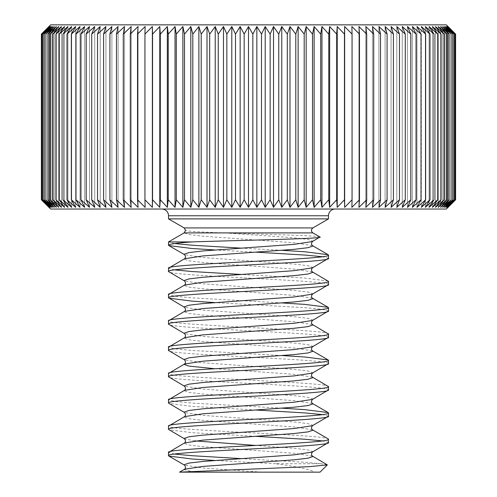 <?xml version="1.0" encoding="UTF-8"?>
<svg xmlns="http://www.w3.org/2000/svg" width="497" height="497" viewBox="0 0 497 497"><rect width="100%" height="100%" fill="white"/><g stroke="black" fill="none" stroke-linecap="round" stroke-linejoin="round"><path stroke-width="0.37" stroke-dasharray="2.48 1.86" d="M312.868 227.918L184.132 227.918M312.868 232.9L224.576 232.9C199.881 232.099 186.878 231.273 185.574 230.409M335.22 209.032L161.78 209.032L335.22 209.032M282.122 250.32L241.045 248.121M174.602 243.567L168.514 241.921M328.486 258.365L322.398 256.719M255.955 252.165L214.878 249.966M328.175 281.029L305.059 278.096L241.045 274.431M174.602 269.877L168.514 268.231M328.486 284.675C333.425 280.289 163.575 275.903 168.514 271.524M282.122 302.94L191.941 297.833L174.602 296.187L168.514 294.541M328.486 310.985L322.398 309.345L305.059 307.699L214.878 302.592M328.486 334.009C333.425 329.629 163.575 325.237 168.514 320.857M328.486 337.301C333.425 332.915 163.575 328.529 168.514 324.143M282.122 355.566L191.941 350.453L174.602 348.813L168.514 347.167M328.486 363.611C333.425 359.225 163.575 354.839 168.514 350.453M328.486 386.635C333.425 382.249 163.575 377.863 168.514 373.477M328.486 389.921C333.425 385.542 163.575 381.149 168.514 376.769M282.122 408.186L191.941 403.079L174.602 401.433L168.514 399.787M328.486 416.231L322.398 414.591M255.955 410.031L191.941 406.366L168.825 403.434M328.486 439.255C333.425 434.875 163.575 430.483 168.514 426.103M328.486 442.547L322.398 440.901M255.955 436.347L191.941 432.682L168.825 429.75M319.944 236.988C319.714 235.696 266.367 234.342 224.576 232.9L294.013 237.783L307.966 239.43L312.868 241.07L312.47 241.523M328.486 218.897L168.514 218.897M446.362 24.85L50.638 24.85M50.638 209.032L446.362 209.032M455.612 34.1L448.008 26.54L455.432 34.1L447.66 26.54L454.885 34.1L446.965 26.54L453.978 34.1L445.915 26.54L452.711 34.1L444.523 26.54L451.09 34.1L442.784 26.54L449.108 34.1L440.702 26.54L446.772 34.1L438.286 26.54L444.094 34.1L435.54 26.54L441.069 34.1L432.465 26.54L437.708 34.1L429.06 26.54L434.011 34.1L425.345 26.54L429.992 34.1L421.319 26.54L425.656 34.1L416.989 26.54L421.009 34.1L412.367 26.54L416.057 34.1L407.453 26.54L410.814 34.1L402.259 26.54L405.285 34.1L396.799 26.54L399.476 34.1L391.077 26.54L393.407 34.1L385.107 26.54L387.088 34.1L378.894 26.54L380.522 34.1L372.452 26.54L373.719 34.1L365.798 26.54L366.705 34.1L358.933 26.54L359.474 34.1L351.876 26.54L352.056 34.1L344.638 26.54L344.452 34.1L337.227 26.54L336.686 34.1L329.666 26.54L328.759 34.1L321.963 26.54L320.695 34.1L314.129 26.54L312.501 34.1L306.177 26.54L304.195 34.1L298.125 26.54L295.796 34.1L289.987 26.54L287.309 34.1L281.78 26.54L278.755 34.1L273.512 26.54L270.151 34.1L265.199 26.54L261.503 34.1L256.856 26.54L252.836 34.1L248.5 26.54L244.164 34.1L240.144 26.54L235.497 34.1L231.801 26.54L226.849 34.1L223.488 26.54L218.245 34.1L215.22 26.54L209.691 34.1L207.013 26.54L201.204 34.1L198.875 26.54L192.805 34.1L190.823 26.54L184.499 34.1L182.871 26.54L176.305 34.1L175.037 26.54L168.241 34.1L167.334 26.54L160.314 34.1L159.773 26.54L152.548 34.1L152.362 26.54L144.944 34.1L145.124 26.54L137.526 34.1L138.067 26.54L130.295 34.1L131.202 26.54L123.281 34.1L124.548 26.54L116.478 34.1L118.106 26.54L109.912 34.1L111.893 26.54L103.593 34.1L105.923 26.54L97.524 34.1L100.201 26.54L91.715 34.1L94.741 26.54L86.186 34.1L89.547 26.54L80.943 34.1L84.633 26.54L75.991 34.1L80.011 26.54L71.344 34.1L75.681 26.54L67.008 34.1L71.655 26.54L62.989 34.1L67.94 26.54L59.292 34.1L64.535 26.54L55.931 34.1L61.46 26.54L52.906 34.1L58.714 26.54L50.228 34.1L56.298 26.54L47.892 34.1L54.216 26.54L45.91 34.1L52.477 26.54L44.289 34.1L51.085 26.54L43.022 34.1L50.035 26.54L42.115 34.1L49.34 26.54L41.568 34.1L48.992 26.54L41.388 34.1M41.388 199.782L48.992 207.336L41.568 199.782L49.34 207.336L42.115 199.782L50.035 207.336L43.022 199.782L51.085 207.336L44.289 199.782L52.477 207.336L45.91 199.782L54.216 207.336L47.892 199.782L56.298 207.336L50.228 199.782L58.714 207.336L52.906 199.782L61.46 207.336L55.931 199.782L64.535 207.336L59.292 199.782L67.94 207.336L62.989 199.782L71.655 207.336L67.008 199.782L75.681 207.336L71.344 199.782L80.011 207.336L75.991 199.782L84.633 207.336L80.943 199.782L89.547 207.336L86.186 199.782L94.741 207.336L91.715 199.782L100.201 207.336L97.524 199.782L105.923 207.336L103.593 199.782L111.893 207.336L109.912 199.782L118.106 207.336L116.478 199.782L124.548 207.336L123.281 199.782L131.202 207.336L130.295 199.782L138.067 207.336L137.526 199.782L145.124 207.336L144.944 199.782L152.362 207.336L152.548 199.782L159.773 207.336L160.314 199.782L167.334 207.336L168.241 199.782L175.037 207.336L176.305 199.782L182.871 207.336L184.499 199.782L190.823 207.336L192.805 199.782L198.875 207.336L201.204 199.782L207.013 207.336L209.691 199.782L215.22 207.336L218.245 199.782L223.488 207.336L226.849 199.782L231.801 207.336L235.497 199.782L240.144 207.336L244.164 199.782L248.5 207.336L252.836 199.782L256.856 207.336L261.503 199.782L265.199 207.336L270.151 199.782L273.512 207.336L278.755 199.782L281.78 207.336L287.309 199.782L289.987 207.336L295.796 199.782L298.125 207.336L304.195 199.782L306.177 207.336L312.501 199.782L314.129 207.336L320.695 199.782L321.963 207.336L328.759 199.782L329.666 207.336L336.686 199.782L337.227 207.336L344.452 199.782L344.638 207.336L352.056 199.782L351.876 207.336L359.474 199.782L358.933 207.336L366.705 199.782L365.798 207.336L373.719 199.782L372.452 207.336L380.522 199.782L378.894 207.336L387.088 199.782L385.107 207.336L393.407 199.782L391.077 207.336L399.476 199.782L396.799 207.336L405.285 199.782L402.259 207.336L410.814 199.782L407.453 207.336L416.057 199.782L412.367 207.336L421.009 199.782L416.989 207.336L425.656 199.782L421.319 207.336L421.319 26.54L421.319 207.336M425.345 203.845L429.992 199.782L425.345 207.336L434.011 199.782L429.06 207.336L437.708 199.782L432.465 207.336L441.069 199.782L435.54 207.336L444.094 199.782L438.286 207.336L446.772 199.782L440.702 207.336L449.108 199.782L442.784 207.336L451.09 199.782L444.523 207.336L452.711 199.782L445.915 207.336L453.978 199.782L446.965 207.336L454.885 199.782L447.66 207.336L455.432 199.782L448.008 207.336L455.612 199.782M145.124 207.336L145.124 26.54L145.124 207.336M138.067 207.336L138.067 26.54L138.067 207.336M131.202 207.336L131.202 26.54L131.202 207.336M124.548 207.336L124.548 26.54L124.548 207.336M118.106 207.336L118.106 26.54L118.106 207.336M111.893 207.336L111.893 26.54L111.893 207.336M105.923 207.336L105.923 26.54L105.923 207.336M100.201 207.336L100.201 26.54L100.201 207.336M94.741 207.336L94.741 26.54L94.741 207.336M89.547 207.336L89.547 26.54L89.547 207.336M84.633 207.336L84.633 26.54L84.633 207.336M80.011 207.336L80.011 26.54L80.011 207.336M75.681 207.336L75.681 26.54L75.681 207.336M71.655 207.336L71.655 26.54L71.655 207.336M67.94 207.336L67.94 26.54L67.94 207.336M64.535 207.336L64.535 26.54L64.535 207.336M61.46 207.336L61.46 26.54L61.46 207.336M58.714 207.336L58.714 26.54L58.714 207.336M56.298 207.336L56.298 26.54L56.298 207.336M54.216 207.336L54.216 26.54L54.216 207.336M52.477 207.336L52.477 26.54L52.477 207.336M51.085 207.336L51.085 26.54L51.085 207.336M50.035 207.336L50.035 26.54L50.035 207.336M49.34 207.336L49.34 26.54L49.34 207.336M48.992 207.336L48.992 26.54L48.992 207.336M41.568 34.1L41.568 199.782M42.115 34.1L42.115 199.782M43.022 34.1L43.022 199.782M44.289 34.1L44.289 199.782M45.91 34.1L45.91 199.782M47.892 34.1L47.892 199.782M50.228 34.1L50.228 199.782M52.906 34.1L52.906 199.782M55.931 34.1L55.931 199.782M59.292 34.1L59.292 199.782M62.989 34.1L62.989 199.782M67.008 34.1L67.008 199.782M71.344 34.1L71.344 199.782M75.991 34.1L75.991 199.782M80.943 34.1L80.943 199.782M86.186 34.1L86.186 199.782M91.715 34.1L91.715 199.782M97.524 34.1L97.524 199.782M103.593 34.1L103.593 199.782M109.912 34.1L109.912 199.782M116.478 34.1L116.478 199.782M123.281 34.1L123.281 199.782M130.295 34.1L130.295 199.782M137.526 34.1L137.526 199.782M144.944 34.1L144.944 199.782M152.362 207.336L152.362 26.54M152.548 34.1L152.548 199.782M159.773 207.336L159.773 26.54M160.314 34.1L160.314 199.782M167.334 207.336L167.334 26.54M168.241 34.1L168.241 199.782M175.037 207.336L175.037 26.54M176.305 34.1L176.305 199.782M182.871 207.336L182.871 26.54M184.499 34.1L184.499 199.782M190.823 207.336L190.823 26.54M192.805 34.1L192.805 199.782M198.875 207.336L198.875 26.54M201.204 34.1L201.204 199.782M207.013 207.336L207.013 26.54M209.691 34.1L209.691 199.782M215.22 207.336L215.22 26.54M218.245 34.1L218.245 199.782M223.488 207.336L223.488 26.54M226.849 34.1L226.849 199.782M231.801 207.336L231.801 26.54M235.497 34.1L235.497 199.782M240.144 207.336L240.144 26.54M244.164 34.1L244.164 199.782M248.5 207.336L248.5 26.54M252.836 34.1L252.836 199.782M256.856 207.336L256.856 26.54M261.503 34.1L261.503 199.782M265.199 207.336L265.199 26.54M270.151 34.1L270.151 199.782M273.512 207.336L273.512 26.54M278.755 34.1L278.755 199.782M281.78 207.336L281.78 26.54M287.309 34.1L287.309 199.782M289.987 207.336L289.987 26.54M295.796 34.1L295.796 199.782M298.125 207.336L298.125 26.54M304.195 34.1L304.195 199.782M306.177 207.336L306.177 26.54M312.501 34.1L312.501 199.782M314.129 207.336L314.129 26.54M320.695 34.1L320.695 199.782M321.963 207.336L321.963 26.54M328.759 34.1L328.759 199.782M329.666 207.336L329.666 26.54M336.686 34.1L336.686 199.782M337.227 207.336L337.227 26.54M344.452 34.1L344.452 199.782M344.638 207.336L344.638 26.54M352.056 34.1L352.056 199.782M351.876 207.336L351.876 26.54L351.876 207.336M359.474 34.1L359.474 199.782M358.933 207.336L358.933 26.54L358.933 207.336M366.705 34.1L366.705 199.782M365.798 207.336L365.798 26.54L365.798 207.336M373.719 34.1L373.719 199.782M372.452 207.336L372.452 26.54L372.452 207.336M380.522 34.1L380.522 199.782M378.894 207.336L378.894 26.54L378.894 207.336M387.088 34.1L387.088 199.782M385.107 207.336L385.107 26.54L385.107 207.336M393.407 34.1L393.407 199.782M391.077 207.336L391.077 26.54L391.077 207.336M399.476 34.1L399.476 199.782M396.799 207.336L396.799 26.54L396.799 207.336M405.285 34.1L405.285 199.782M402.259 207.336L402.259 26.54L402.259 207.336M410.814 34.1L410.814 199.782M407.453 207.336L407.453 26.54L407.453 207.336M416.057 34.1L416.057 199.782M412.367 207.336L412.367 26.54L412.367 207.336M421.009 34.1L421.009 199.782M416.989 207.336L416.989 26.54L416.989 207.336M425.656 34.1L425.656 199.782M429.992 34.1L429.992 199.782M425.345 207.336L425.345 26.54L425.345 207.336M434.011 34.1L434.011 199.782M429.06 207.336L429.06 26.54L429.06 207.336M437.708 34.1L437.708 199.782M432.465 207.336L432.465 26.54L432.465 207.336M441.069 34.1L441.069 199.782M435.54 207.336L435.54 26.54L435.54 207.336M444.094 34.1L444.094 199.782M438.286 207.336L438.286 26.54L438.286 207.336M446.772 34.1L446.772 199.782M440.702 207.336L440.702 26.54L440.702 207.336M449.108 34.1L449.108 199.782M442.784 207.336L442.784 26.54L442.784 207.336M451.09 34.1L451.09 199.782M444.523 207.336L444.523 26.54L444.523 207.336M452.711 34.1L452.711 199.782M445.915 207.336L445.915 26.54L445.915 207.336M453.978 34.1L453.978 199.782M446.965 207.336L446.965 26.54L446.965 207.336M454.885 34.1L454.885 199.782M447.66 207.336L447.66 26.54L447.66 207.336M455.432 34.1L455.432 199.782M448.008 207.336L448.008 26.54L448.008 207.336M185.567 230.589L184.517 232.633M182.853 472.144L320.068 472.144M327.231 464.664L320.913 463.726L275.686 463.726C295.932 466.385 309.059 469.193 315.073 472.144M320.913 463.726L305.059 462.278L241.045 458.613M174.602 454.059L168.514 452.413M275.686 463.726L214.878 460.458M168.514 215.766L328.486 215.766M194.631 472.144L184.132 469.702L184.53 469.255M312.47 456.103L294.013 453.258L202.987 446.685L189.034 445.039L184.132 443.392L184.53 442.945M312.47 429.787L294.013 426.948L202.987 420.369L189.034 418.729L184.132 417.082L184.53 416.635M312.47 403.477L294.013 400.638L202.987 394.059L189.034 392.413L184.132 390.772L184.53 390.325M312.47 377.167L294.013 374.328L214.878 368.718M312.47 350.857L294.013 348.012L202.987 341.439L189.034 339.793L184.132 338.146L184.53 337.699M312.47 324.541L294.013 321.702L202.987 315.123L189.034 313.483L184.132 311.836L184.53 311.389M312.47 298.231L294.013 295.392L202.987 288.813L189.034 287.167L184.132 285.526L184.53 285.073M312.47 271.921L294.013 269.082L202.987 262.503L189.034 260.857L184.132 259.21L184.53 258.763M312.47 245.611L294.013 242.766L202.987 236.193L189.034 234.547L184.132 232.9M261.683 472.144L202.987 468.012L184.53 465.167M312.47 452.015L312.868 451.568L307.966 449.922L294.013 448.275L255.955 445.455M195.06 440.901L184.53 438.857M312.47 425.699L312.868 425.252L307.966 423.612L294.013 421.965L202.987 415.386L184.53 412.547M312.47 399.389L312.868 398.942L307.966 397.296L294.013 395.655L202.987 389.076L184.53 386.237M312.47 373.079L312.868 372.632L307.966 370.986L294.013 369.339L202.987 362.767L184.53 359.921M312.47 346.769L312.868 346.316L307.966 344.676L294.013 343.029L202.987 336.45L184.53 333.611M312.47 320.453L312.868 320.006L307.966 318.366L294.013 316.719L202.987 310.14L184.53 307.301M312.47 294.143L312.868 293.696L307.966 292.05L294.013 290.41L202.987 283.83L184.53 280.985M312.47 267.833L312.868 267.386L307.966 265.74L294.013 264.093L202.987 257.514L184.53 254.675"/><path stroke-width="0.75" d="M312.868 232.9L184.132 232.9L185.574 230.409L184.132 227.918L312.868 227.918C310.948 229.583 310.948 231.242 312.868 232.9L319.944 236.988C326.02 238.728 236.516 240.368 191.941 241.921L168.514 241.921L168.514 245.207C168.862 244.114 176.671 243.014 191.941 241.921M161.78 209.032A6.734 6.734 0 0 1 168.514 215.766L168.514 218.897L328.486 218.897L312.868 227.918M335.22 209.032A6.734 6.734 0 0 0 328.486 215.766L328.486 218.897M168.514 452.413L184.53 442.945L202.987 440.106L294.013 433.527L307.966 431.881L312.868 430.24L312.47 429.787L328.175 438.901L328.486 442.547C333.425 446.927 163.575 451.319 168.514 455.699L168.514 452.413C163.575 448.027 333.425 443.641 328.486 439.255M179.541 472.144L309.445 466.652L327.318 464.894L320.068 472.144L179.541 472.144L184.53 469.255C185.803 468.211 185.803 466.851 184.53 465.167L184.132 464.72L189.034 463.074L202.987 461.433L294.013 454.854L312.47 452.015L328.486 442.547M168.514 268.231L168.514 271.524C163.575 267.137 333.425 262.751 328.486 258.365L328.486 255.079C333.425 259.459 163.575 263.845 168.514 268.231L184.53 258.763L202.987 255.924L294.013 249.345L307.966 247.699L312.868 246.058L312.47 245.611L328.175 254.719L305.059 251.786L282.122 250.32M184.53 285.073L168.514 294.541C163.575 290.161 333.425 285.769 328.486 281.389L312.47 271.921L312.868 272.368L307.966 274.015L294.013 275.655L202.987 282.234L184.53 285.073C185.803 284.035 185.803 282.669 184.53 280.985L184.132 280.538L189.034 278.898L202.987 277.251L294.013 270.672L312.47 267.833L328.486 258.365M168.514 294.541L168.514 297.833C163.575 293.447 333.425 289.061 328.486 284.675L312.47 294.143L294.013 296.982L202.987 303.561L189.034 305.208L184.132 306.854L184.53 307.301L168.514 297.833M328.486 281.389L328.486 284.675M168.514 320.857L168.514 324.143C163.575 319.757 333.425 315.371 328.486 310.985L328.486 307.699C333.425 312.085 163.575 316.471 168.514 320.857L184.53 311.389L202.987 308.55L294.013 301.971L307.966 300.325L312.868 298.678L312.47 298.231L328.175 307.339L305.059 304.412L282.122 302.94M184.53 337.699L168.514 347.167C163.575 342.781 333.425 338.395 328.486 334.009L312.47 324.541L312.868 324.995L307.966 326.635L294.013 328.281L202.987 334.86L184.53 337.699C185.803 336.655 185.803 335.295 184.53 333.611L184.132 333.164L189.034 331.518L202.987 329.871L294.013 323.298L312.47 320.453L328.486 310.985M168.514 347.167L168.514 350.453C163.575 346.074 333.425 341.681 328.486 337.301L312.47 346.769L294.013 349.608L202.987 356.187L189.034 357.828L184.132 359.474L184.53 359.921L168.514 350.453M328.486 334.009L328.486 337.301M168.514 373.477L168.514 376.769C163.575 372.383 333.425 367.997 328.486 363.611L328.486 360.325C333.425 364.705 163.575 369.097 168.514 373.477L184.53 364.009L202.987 361.17L294.013 354.591L307.966 352.951L312.868 351.304L312.47 350.857L328.175 359.965L305.059 357.032L282.122 355.566M184.53 390.325L168.514 399.787C163.575 395.407 333.425 391.021 328.486 386.635L312.47 377.167L312.868 377.614L307.966 379.261L294.013 380.901L202.987 387.48L184.53 390.325C185.803 389.281 185.803 387.915 184.53 386.237L184.132 385.784L189.034 384.144L202.987 382.497L294.013 375.918L312.47 373.079L328.486 363.611M168.514 399.787L168.514 403.079C163.575 398.693 333.425 394.307 328.486 389.921L312.47 399.389L294.013 402.228L202.987 408.807L189.034 410.454L184.132 412.1L184.53 412.547L168.514 403.079M328.486 386.635L328.486 389.921M168.514 426.103L168.514 429.389C163.575 425.003 333.425 420.617 328.486 416.231L328.486 412.945C333.425 417.331 163.575 421.717 168.514 426.103L184.53 416.635L202.987 413.796L294.013 407.217L307.966 405.571L312.868 403.924L312.47 403.477L328.175 412.591L305.059 409.658L282.122 408.186M184.53 442.945C185.803 441.901 185.803 440.541 184.53 438.857L184.132 438.41L189.034 436.764L202.987 435.117L294.013 428.544L312.47 425.699L328.486 416.231M328.486 255.079L328.175 254.719M241.045 248.121L191.941 245.207L174.602 243.567M322.398 256.719L305.059 255.079L255.955 252.165M214.878 249.966L191.941 248.5L168.825 245.568L168.514 245.207M241.045 274.431L191.941 271.524L174.602 269.877M184.53 280.985L168.514 271.524M328.486 307.699L328.175 307.339M214.878 302.592L191.941 301.12L168.825 298.188M184.53 333.611L168.514 324.143M328.486 360.325L328.175 359.965M184.53 386.237L168.514 376.769M328.486 412.945L328.175 412.591M322.398 414.591L305.059 412.945L255.955 410.031M322.398 440.901L305.059 439.255L255.955 436.347M184.53 438.857L168.514 429.389M184.132 227.918L168.514 218.897M455.612 199.782L446.362 209.032L50.638 209.032L41.388 199.782L48.992 207.336L41.568 199.782L49.34 207.336L42.115 199.782L50.035 207.336L43.022 199.782L51.085 207.336L44.289 199.782L52.477 207.336L45.91 199.782L54.216 207.336L47.892 199.782L56.298 207.336L50.228 199.782L58.714 207.336L52.906 199.782L61.46 207.336L55.931 199.782L64.535 207.336L59.292 199.782L67.94 207.336L62.989 199.782L71.655 207.336L67.008 199.782L75.681 207.336L71.344 199.782L80.011 207.336L75.991 199.782L84.633 207.336L80.943 199.782L89.547 207.336L86.186 199.782L94.741 207.336L91.715 199.782L100.201 207.336L97.524 199.782L105.923 207.336L103.593 199.782L111.893 207.336L109.912 199.782L118.106 207.336L116.478 199.782L124.548 207.336L123.281 199.782L131.202 207.336L130.295 199.782L138.067 207.336L137.526 199.782L145.124 207.336L144.944 199.782L152.362 207.336L152.362 26.54L152.548 34.1L159.773 26.54L160.314 34.1L167.334 26.54L168.241 34.1L175.037 26.54L176.305 34.1L182.871 26.54L184.499 34.1L190.823 26.54L192.805 34.1L198.875 26.54L201.204 34.1L207.013 26.54L209.691 34.1L215.22 26.54L218.245 34.1L223.488 26.54L226.849 34.1L231.801 26.54L235.497 34.1L240.144 26.54L244.164 34.1L248.5 26.54L252.836 34.1L256.856 26.54L261.503 34.1L265.199 26.54L270.151 34.1L273.512 26.54L278.755 34.1L281.78 26.54L287.309 34.1L289.987 26.54L295.796 34.1L298.125 26.54L304.195 34.1L306.177 26.54L312.501 34.1L314.129 26.54L320.695 34.1L321.963 26.54L328.759 34.1L329.666 26.54L336.686 34.1L337.227 26.54L344.452 34.1L344.638 26.54L352.056 34.1L351.876 26.54L359.474 34.1L358.933 26.54L366.705 34.1L365.798 26.54L373.719 34.1L372.452 26.54L380.522 34.1L378.894 26.54L387.088 34.1L385.107 26.54L393.407 34.1L391.077 26.54L399.476 34.1L396.799 26.54L405.285 34.1L402.259 26.54L410.814 34.1L407.453 26.54L416.057 34.1L412.367 26.54L421.009 34.1L416.989 26.54L425.656 34.1L421.319 26.54L429.992 34.1L425.345 26.54L434.011 34.1L429.06 26.54L437.708 34.1L432.465 26.54L441.069 34.1L435.54 26.54L444.094 34.1L438.286 26.54L446.772 34.1L440.702 26.54L449.108 34.1L442.784 26.54L451.09 34.1L444.523 26.54L452.711 34.1L445.915 26.54L453.978 34.1L446.965 26.54L454.885 34.1L447.66 26.54L455.432 34.1L448.008 26.54L455.612 34.1L455.612 199.782L448.008 207.336L455.432 199.782L447.66 207.336L454.885 199.782L446.965 207.336L453.978 199.782L445.915 207.336L452.711 199.782L444.523 207.336L451.09 199.782L442.784 207.336L449.108 199.782L440.702 207.336L446.772 199.782L438.286 207.336L444.094 199.782L435.54 207.336L441.069 199.782L432.465 207.336L437.708 199.782L429.06 207.336L434.011 199.782L425.345 207.336L429.992 199.782L421.319 207.336L425.656 199.782L416.989 207.336L421.009 199.782L412.367 207.336L416.057 199.782L407.453 207.336L410.814 199.782L402.259 207.336L405.285 199.782L396.799 207.336L399.476 199.782L391.077 207.336L393.407 199.782L385.107 207.336L387.088 199.782L378.894 207.336L380.522 199.782L372.452 207.336L373.719 199.782L365.798 207.336L366.705 199.782L358.933 207.336L359.474 199.782L351.876 207.336L352.056 199.782L344.638 207.336L344.452 199.782L337.227 207.336L336.686 199.782L329.666 207.336L328.759 199.782L321.963 207.336L320.695 199.782L314.129 207.336L312.501 199.782L306.177 207.336L304.195 199.782L298.125 207.336L295.796 199.782L289.987 207.336L287.309 199.782L281.78 207.336L278.755 199.782L273.512 207.336L270.151 199.782L265.199 207.336L261.503 199.782L256.856 207.336L252.836 199.782L248.5 207.336L244.164 199.782L240.144 207.336L235.497 199.782L231.801 207.336L226.849 199.782L223.488 207.336L218.245 199.782L215.22 207.336L209.691 199.782L207.013 207.336L201.204 199.782L198.875 207.336L192.805 199.782L190.823 207.336L184.499 199.782L182.871 207.336L176.305 199.782L175.037 207.336L168.241 199.782L167.334 207.336L160.314 199.782L159.773 207.336L152.548 199.782L152.362 207.336M152.362 26.54L144.944 34.1L145.124 26.54L137.526 34.1L138.067 26.54L130.295 34.1L131.202 26.54L123.281 34.1L124.548 26.54L116.478 34.1L118.106 26.54L109.912 34.1L111.893 26.54L103.593 34.1L105.923 26.54L97.524 34.1L100.201 26.54L91.715 34.1L94.741 26.54L86.186 34.1L89.547 26.54L80.943 34.1L84.633 26.54L75.991 34.1L80.011 26.54L71.344 34.1L75.681 26.54L67.008 34.1L71.655 26.54L62.989 34.1L67.94 26.54L59.292 34.1L64.535 26.54L55.931 34.1L61.46 26.54L52.906 34.1L58.714 26.54L50.228 34.1L56.298 26.54L47.892 34.1L54.216 26.54L45.91 34.1L52.477 26.54L44.289 34.1L51.085 26.54L43.022 34.1L50.035 26.54L42.115 34.1L49.34 26.54L41.568 34.1L48.992 26.54L41.388 34.1L50.638 24.85L446.362 24.85L455.612 34.1M421.319 207.336L425.345 203.845M252.836 34.1L252.836 199.782M248.5 207.336L248.5 26.54M244.164 199.782L244.164 34.1M240.144 207.336L240.144 26.54M235.497 34.1L235.497 199.782M231.801 207.336L231.801 26.54M226.849 34.1L226.849 199.782M223.488 207.336L223.488 26.54M218.245 34.1L218.245 199.782M215.22 207.336L215.22 26.54M209.691 34.1L209.691 199.782M207.013 207.336L207.013 26.54M201.204 34.1L201.204 199.782M198.875 207.336L198.875 26.54M192.805 34.1L192.805 199.782M190.823 207.336L190.823 26.54M184.499 34.1L184.499 199.782M182.871 207.336L182.871 26.54M176.305 34.1L176.305 199.782M175.037 207.336L175.037 26.54M168.241 34.1L168.241 199.782M167.334 207.336L167.334 26.54M160.314 34.1L160.314 199.782M159.773 207.336L159.773 26.54M152.548 34.1L152.548 199.782M144.944 34.1L144.944 199.782M137.526 34.1L137.526 199.782M130.295 34.1L130.295 199.782M123.281 34.1L123.281 199.782M116.478 34.1L116.478 199.782M109.912 34.1L109.912 199.782M103.593 34.1L103.593 199.782M97.524 34.1L97.524 199.782M91.715 34.1L91.715 199.782M86.186 34.1L86.186 199.782M80.943 34.1L80.943 199.782M75.991 34.1L75.991 199.782M71.344 34.1L71.344 199.782M67.008 34.1L67.008 199.782M62.989 34.1L62.989 199.782M59.292 34.1L59.292 199.782M55.931 34.1L55.931 199.782M52.906 34.1L52.906 199.782M50.228 34.1L50.228 199.782M47.892 34.1L47.892 199.782M45.91 34.1L45.91 199.782M44.289 34.1L44.289 199.782M43.022 34.1L43.022 199.782M42.115 34.1L42.115 199.782M41.568 34.1L41.568 199.782M41.388 34.1L41.388 199.782M455.432 34.1L455.432 199.782M454.885 34.1L454.885 199.782M453.978 34.1L453.978 199.782M452.711 34.1L452.711 199.782M451.09 34.1L451.09 199.782M449.108 34.1L449.108 199.782M446.772 34.1L446.772 199.782M444.094 34.1L444.094 199.782M441.069 34.1L441.069 199.782M437.708 34.1L437.708 199.782M434.011 34.1L434.011 199.782M429.992 34.1L429.992 199.782M425.656 34.1L425.656 199.782M421.009 34.1L421.009 199.782M416.057 34.1L416.057 199.782M410.814 34.1L410.814 199.782M405.285 34.1L405.285 199.782M399.476 34.1L399.476 199.782M393.407 34.1L393.407 199.782M387.088 34.1L387.088 199.782M380.522 34.1L380.522 199.782M373.719 34.1L373.719 199.782M366.705 34.1L366.705 199.782M359.474 34.1L359.474 199.782M352.056 34.1L352.056 199.782M344.638 207.336L344.638 26.54M344.452 34.1L344.452 199.782M337.227 207.336L337.227 26.54M336.686 34.1L336.686 199.782M329.666 207.336L329.666 26.54M328.759 34.1L328.759 199.782M321.963 207.336L321.963 26.54M320.695 34.1L320.695 199.782M314.129 207.336L314.129 26.54M312.501 34.1L312.501 199.782M306.177 207.336L306.177 26.54M304.195 34.1L304.195 199.782M298.125 207.336L298.125 26.54M295.796 34.1L295.796 199.782M289.987 207.336L289.987 26.54M287.309 34.1L287.309 199.782M281.78 207.336L281.78 26.54M278.755 34.1L278.755 199.782M273.512 207.336L273.512 26.54M270.151 34.1L270.151 199.782M265.199 207.336L265.199 26.54M261.503 34.1L261.503 199.782M256.856 207.336L256.856 26.54M184.132 232.9L168.514 241.921M184.53 258.763C185.803 257.719 185.803 256.359 184.53 254.675L184.132 254.228L189.034 252.582L202.987 250.942L294.013 244.362L312.47 241.523L319.944 236.988M327.318 464.894L312.47 456.103C311.197 455.059 311.197 453.693 312.47 452.015M241.045 458.613L191.941 455.699L174.602 454.059M214.878 460.458L191.941 458.992L168.825 456.06L168.514 455.699M328.486 215.766L168.514 215.766M184.53 469.255L202.987 466.416L294.013 459.837L307.966 458.197L312.868 456.55L312.47 456.103M214.878 368.718L189.034 366.103L184.132 364.456L184.53 364.009C185.803 362.965 185.803 361.605 184.53 359.921M255.955 445.455L195.06 440.901M312.47 429.787C311.197 428.743 311.197 427.383 312.47 425.699M184.53 416.635C185.803 415.591 185.803 414.231 184.53 412.547M312.47 403.477C311.197 402.433 311.197 401.073 312.47 399.389M312.47 377.167C311.197 376.123 311.197 374.763 312.47 373.079M312.47 350.857C311.197 349.813 311.197 348.447 312.47 346.769M312.47 324.541C311.197 323.497 311.197 322.137 312.47 320.453M184.53 311.389C185.803 310.345 185.803 308.979 184.53 307.301M312.47 298.231C311.197 297.187 311.197 295.827 312.47 294.143M312.47 271.921C311.197 270.877 311.197 269.517 312.47 267.833M312.47 245.611C311.197 244.567 311.197 243.201 312.47 241.523M184.53 465.167L168.825 456.06M184.53 254.675L168.825 245.568"/></g></svg>
